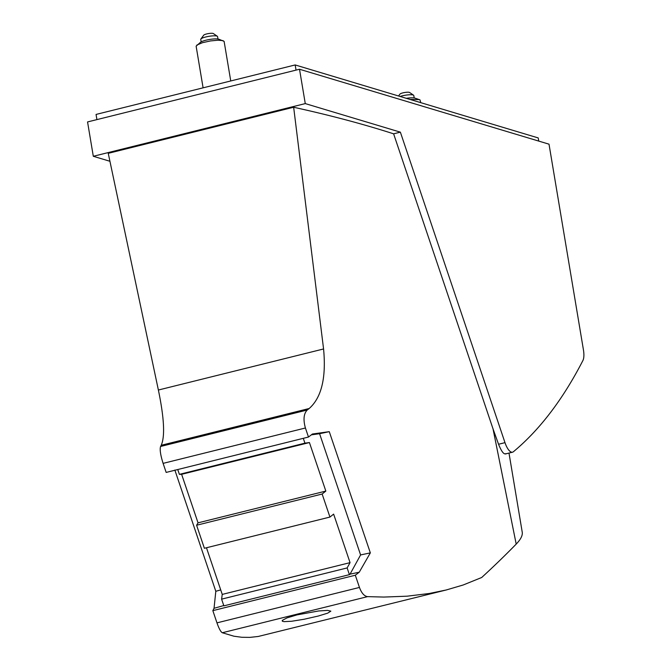 <?xml version="1.0" encoding="UTF-8"?>
<svg xmlns="http://www.w3.org/2000/svg" width="671" height="671" viewBox="0 0 671 671"><rect width="100%" height="100%" fill="white"/><g stroke="black" fill="none" stroke-linecap="round" stroke-linejoin="round"><path stroke-width="1.01" d="M230.749 80.956L224.114 41.359L218.813 39.212A9.897 1.938 170.5 0 0 205.854 40.235A9.897 1.938 170.5 0 0 200.495 42.281L196.125 46.182L203.095 87.834M414.2 97.949L413.789 95.5A8.522 1.669 170.5 0 0 413.571 95.198A8.522 1.669 170.5 0 0 413.093 94.997A8.522 1.669 170.5 0 0 402.021 95.903A8.522 1.669 170.5 0 0 400.075 96.448M413.571 95.198L409.587 92.481A4.974 0.973 170.5 0 0 402.852 92.883A4.974 0.973 170.5 0 0 399.975 94.083L398.557 95.995M217.974 39.019L217.563 36.578A8.522 1.669 170.5 0 0 217.337 36.276A8.522 1.669 170.5 0 0 216.867 36.066A8.522 1.669 170.5 0 0 205.796 36.972A8.522 1.669 170.5 0 0 200.864 39.027A8.522 1.669 170.5 0 0 200.746 39.388L201.166 41.854M217.337 36.276L213.353 33.55A4.974 0.973 170.5 0 0 206.618 33.953A4.974 0.973 170.5 0 0 203.741 35.16L200.864 39.027M420.751 102.655L419.979 99.87L415.039 98.142A9.897 1.938 170.5 0 0 406.307 98.318M296.959 614.896L287.02 617.874L282.248 620.407L282.315 621.212L284.001 621.64L291.642 621.262L304.114 619.249L318.297 616.028L327.7 613.143L330.853 611.147L327.565 610.392L318.675 610.962L296.959 614.896M222.311 632.745L233.894 636.2L241.828 637.282L249.931 637.375L258.201 636.477L446.29 589.968L429.314 593.483L407.171 596.183L383.795 597.064L367.574 596.636C364.278 596.2 361.568 593.139 359.455 587.444L355.311 575.223L212.841 610.635L216.968 622.864C218.964 628.584 220.751 631.881 222.311 632.745L367.574 596.636M508.995 453.076L522.239 532.22C522.743 535.433 520.73 539.392 516.2 544.097A2130.568 435.747 -18.6 0 1 481.703 577.496L463.225 584.978L446.29 589.968M108.249 153.332L293.655 107.251L323.573 348.97L158.381 390.027L108.249 153.332M174.854 470.044L215.81 591.285L214.041 608.295L212.841 610.635M308.484 437.039L305.414 427.989L163.103 463.367L166.156 472.418L308.484 437.039L312.418 434.02L329.268 431.663L319.581 433.709L360.595 554.934L350.044 574.15L349.415 574.653L347.142 567.934L221.598 599.144L223.871 605.854L349.415 574.653M163.103 463.367C160.495 455.097 159.656 449.469 160.587 446.467L161.216 445.284C165.125 436.477 164.185 418.058 158.381 390.027M305.414 427.989C303.099 419.652 303.703 413.663 307.243 410.015L309.205 408.496C321.518 397.601 326.307 377.756 323.573 348.97M293.655 107.251C330.199 115.286 363.514 124.143 393.617 133.831L400.369 132.153L305.271 103.594L93.303 156.284L109.843 161.25M400.369 132.153L504.986 442.65A14.2 5.15 -104 0 0 512.543 452.195A14.2 5.15 -104 0 0 513.349 451.776A1171.809 424.877 -104 0 0 582.914 360.503A14.2 5.15 -104 0 0 583.443 349.926L549.012 144.173L299.518 69.247L305.271 103.594M299.518 69.247L87.557 121.937L93.303 156.284M538.746 141.095L538.217 137.932L295.173 64.944L96.054 114.439L96.918 119.606M296.037 70.119L295.173 64.944M516.2 544.097L493.034 428.895L498.553 444.252C501.564 451.7 504.005 454.829 505.884 453.63M223.116 40.646L218.041 40.201L210.56 40.923L202.491 42.684L196.838 45.074M393.617 133.831L493.034 428.895M223.77 605.552L214.041 608.295M220.725 589.901L215.81 591.285M329.939 517.064L204.387 548.274L196.595 525.242L198.037 522.843L325.838 491.08L322.139 494.032L329.939 517.064L333.63 514.112L350.052 562.642L222.244 594.405L221.598 599.144M347.142 567.934L350.052 562.642M311.352 434.842L319.581 433.709M303.3 438.331L304.928 443.162L309.423 442.55L325.838 491.08M198.037 522.843L181.623 474.313L309.423 442.55M177.748 469.532L179.383 474.363L181.623 474.313M179.383 474.363L304.928 443.162M206.467 547.754L222.244 594.405M322.139 494.032L196.595 525.242M355.311 575.223L359.245 572.204L370.342 552.879L329.268 431.663M359.245 572.204L350.044 574.15M370.342 552.879L360.595 554.934M419.341 99.576L409.989 99.425M216.968 622.864L359.455 587.444M160.587 446.467L307.243 410.015M309.205 408.496L161.216 445.284M504.986 442.65L498.553 444.252M512.543 452.195L505.355 453.982"/></g></svg>
